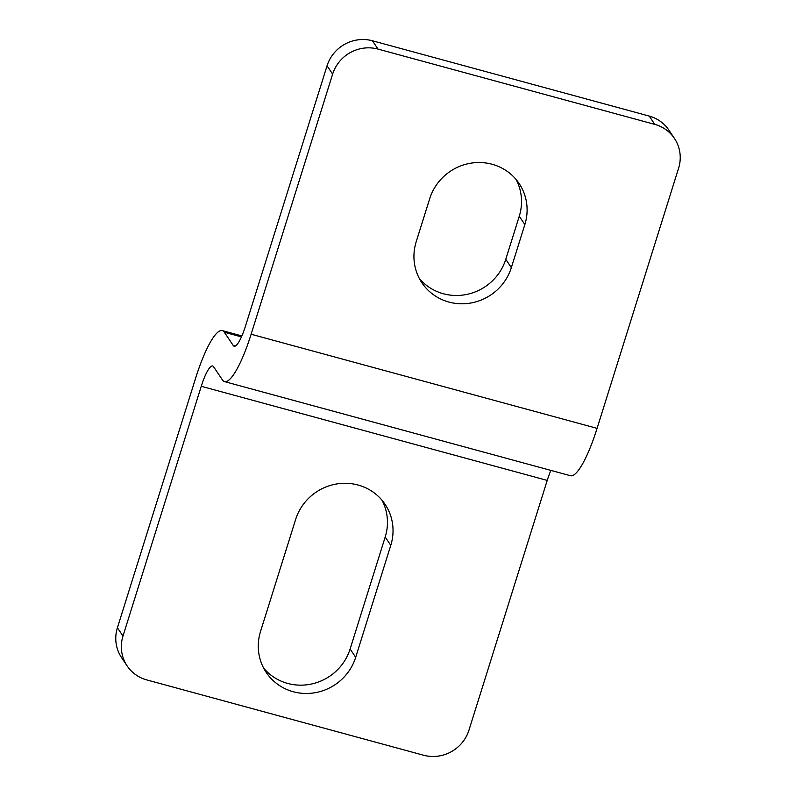 <?xml version="1.0" encoding="UTF-8"?>
<svg xmlns="http://www.w3.org/2000/svg" width="796" height="796" viewBox="0 0 796 796"><rect width="100%" height="100%" fill="white"/><g stroke="black" fill="none" stroke-linecap="round" stroke-linejoin="round"><path stroke-width="1.19" d="M419.343 278.471A50.417 48.506 146.1 0 0 467.461 294.271A50.417 48.506 146.1 0 0 505.768 259.317L519.261 216.253A50.417 48.506 146.1 0 0 516.126 179.528M524.843 224.562A50.417 48.506 146.1 0 0 519.141 183.538A50.417 48.506 146.1 0 0 492.117 164.255A50.417 48.506 146.1 0 0 429.701 198.682L416.199 241.745A50.417 48.506 146.1 0 0 421.9 282.779A50.417 48.506 146.1 0 0 470.496 303.077A50.417 48.506 146.1 0 0 511.34 267.625L524.843 224.562L519.261 216.253M382.06 500.306A50.417 48.506 -33.9 0 1 385.194 537.031L350.111 648.999A50.417 48.506 -33.9 0 1 311.803 683.943A50.417 48.506 -33.9 0 1 263.675 668.152M358.051 485.023A50.417 48.506 -33.9 0 1 385.075 504.306A50.417 48.506 -33.9 0 1 390.776 545.34L355.683 657.307A50.417 48.506 -33.9 0 1 314.838 692.759A50.417 48.506 -33.9 0 1 266.242 672.451A50.417 48.506 -33.9 0 1 260.541 631.427L295.634 519.46A50.417 48.506 -33.9 0 1 358.051 485.023M224.512 381.612L570.473 475.729A64.168 13.452 -74.8 0 0 597.08 428.357L678.59 168.245A36.666 35.273 146.1 0 0 674.441 138.404A36.666 35.273 146.1 0 0 654.79 124.385L378.02 49.093A36.666 35.273 146.1 0 0 332.629 74.127L251.118 334.24A64.168 13.452 105.2 0 1 224.512 381.612A64.168 13.452 105.2 0 1 222.462 379.981L213.537 366.687A27.502 5.761 -74.8 0 0 212.661 365.991A27.502 5.761 -74.8 0 0 201.259 386.289L122.982 636.064A36.666 35.273 146.1 0 0 127.131 665.904A36.666 35.273 146.1 0 0 146.782 679.923L423.562 755.225A36.666 35.273 146.1 0 0 468.953 730.181L547.22 480.406A27.502 5.761 105.2 0 1 550.892 470.406M654.79 124.385L649.218 116.077L372.438 40.775L378.02 49.093M332.629 74.127L327.047 65.819L245.536 325.932A27.502 5.761 105.2 0 1 234.133 346.23A27.502 5.761 105.2 0 1 233.258 345.534L224.333 332.23A64.168 13.452 -74.8 0 0 222.283 330.609A64.168 13.452 -74.8 0 0 195.687 377.981L117.41 627.755L122.982 636.064M127.131 665.904L121.559 657.596A36.666 35.273 -33.9 0 1 117.41 627.755M327.047 65.819A36.666 35.273 -33.9 0 1 372.438 40.775M649.218 116.077A36.666 35.273 -33.9 0 1 668.869 130.096L674.441 138.404M385.194 537.031L390.776 545.34M505.768 259.317L511.34 267.625M350.111 648.999L355.683 657.307M547.22 480.406L201.259 386.289M251.118 334.24L597.08 428.357M235.248 346.071L233.258 345.534M224.333 332.23L241.447 336.887M222.283 330.609L241.865 335.932"/></g></svg>
